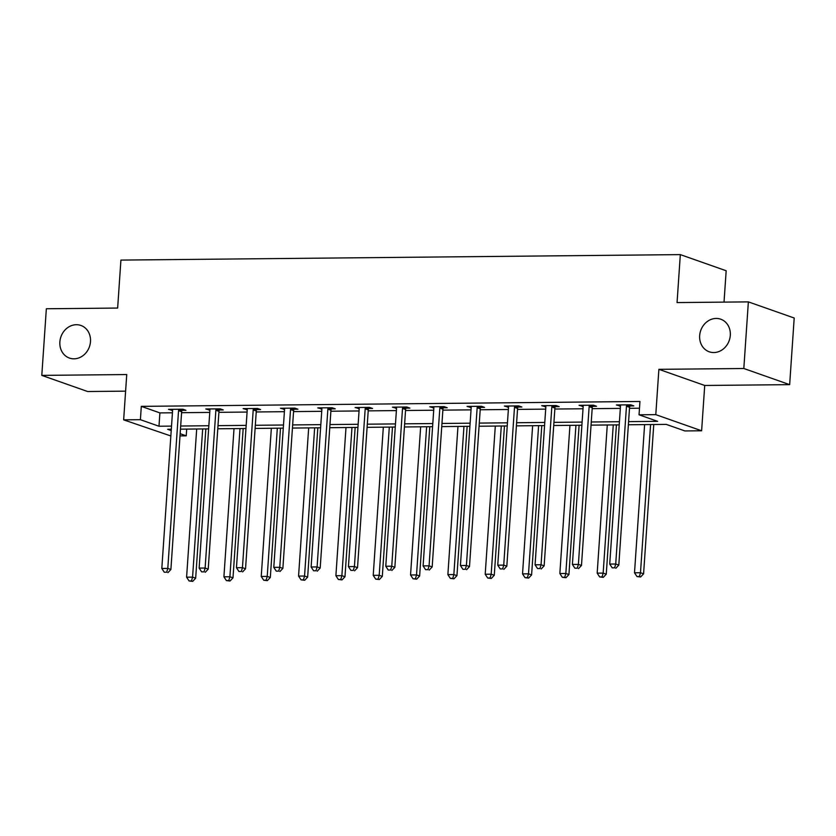 <?xml version="1.0" encoding="UTF-8"?>
<svg xmlns="http://www.w3.org/2000/svg" width="836" height="836" viewBox="0 0 836 836"><rect width="100%" height="100%" fill="white"/><g stroke="black" fill="none" stroke-linecap="round" stroke-linejoin="round"><path stroke-width="1.25" d="M90.487 341.61A17.284 15.1 109.4 0 1 69.44 358.069A17.284 15.1 109.4 0 1 59.868 341.914A17.284 15.1 109.4 0 1 80.914 325.465A17.284 15.1 109.4 0 1 90.487 341.61M730.298 335.351A17.284 15.1 109.4 0 1 709.252 351.799A17.284 15.1 109.4 0 1 699.669 335.644A17.284 15.1 109.4 0 1 720.726 319.195A17.284 15.1 109.4 0 1 730.298 335.351M186.7 429.098L186.24 435.828L180.001 435.88M170.847 435.974L123.655 419.85L140.406 419.693L158.986 426.235L171.516 426.109M724.028 302.12L726.17 270.749L680.326 254.614L120.917 260.09L117.646 308.056L46.346 308.756L41.8 375.385L87.634 391.52L125.609 391.143M680.326 254.614L677.055 302.58L748.366 301.88L794.2 318.014L789.654 384.644L743.821 368.509L658.883 369.334L655.79 414.646L701.623 430.78L684.883 430.937L666.292 424.395L628.379 424.772M658.883 369.334L704.717 385.469L789.654 384.644M704.717 385.469L701.623 430.78M748.366 301.88L743.821 368.509M628.588 421.626L657.629 421.344L639.038 414.802L639.948 401.479L141.305 406.359L159.895 412.9L172.425 412.785M181.579 412.691L209.752 412.42M218.907 412.326L247.08 412.054M256.234 411.96L284.407 411.688M293.561 411.594L321.735 411.322M330.889 411.228L359.062 410.957M368.216 410.863L396.379 410.591M405.544 410.497L433.706 410.225M442.861 410.131L471.034 409.859M480.188 409.765L508.361 409.494M517.515 409.4L545.689 409.128M554.843 409.034L583.016 408.762M592.17 408.668L620.343 408.396M629.498 408.302L639.488 408.208M629.968 405.951L633.845 405.909L630.752 404.823L616.393 404.958L620.49 406.045M592.64 406.317L596.517 406.275L593.424 405.188L579.066 405.324L583.162 406.411M555.323 406.683L559.19 406.641L556.097 405.554L541.738 405.69L545.835 406.777M517.996 407.048L521.863 407.007L518.769 405.92L504.411 406.056L508.507 407.142M480.669 407.414L484.535 407.372L481.442 406.286L467.084 406.421L471.18 407.508M443.341 407.78L447.218 407.738L444.115 406.651L429.756 406.787L433.863 407.874M406.014 408.146L409.891 408.104L406.787 407.017L392.429 407.153L396.536 408.24M368.686 408.511L372.563 408.47L369.46 407.383L355.112 407.519L359.208 408.595M331.359 408.877L335.236 408.835L332.132 407.749L317.784 407.884L321.881 408.961M294.032 409.243L297.909 409.201L294.815 408.114L280.457 408.25L284.553 409.326M256.704 409.609L260.581 409.567L257.488 408.48L243.13 408.616L247.226 409.692M219.387 409.974L223.254 409.933L220.161 408.846L205.802 408.982L209.899 410.058M182.06 410.33L185.926 410.298L182.833 409.212L168.475 409.347L172.571 410.424M123.655 419.85L126.738 374.549L41.8 375.385M141.305 406.359L140.406 419.693M639.038 414.802L655.79 414.646M171.307 429.244L167.66 429.286L171.213 430.54M180.148 433.685L186.24 435.828M619.215 424.866L591.052 425.137M581.898 425.221L553.725 425.503M544.57 425.587L516.397 425.869M507.243 425.952L479.07 426.235M469.916 426.318L441.742 426.6M432.588 426.684L404.415 426.966M395.261 427.05L367.088 427.332M357.933 427.415L329.76 427.698M320.606 427.781L292.443 428.063M283.279 428.147L255.116 428.429M245.962 428.513L217.788 428.795M208.634 428.878L180.461 429.161M180.67 426.015L208.843 425.743M217.997 425.649L246.171 425.378M255.325 425.284L283.498 425.012M292.652 424.918L320.825 424.646M329.98 424.552L358.153 424.28M367.307 424.186L395.48 423.915M404.634 423.821L432.797 423.549M441.962 423.455L470.125 423.183M479.279 423.089L507.452 422.817M516.606 422.723L544.779 422.452M553.934 422.358L582.107 422.086M591.261 421.992L619.434 421.72M159.895 412.9L158.986 426.235M619.56 404.927L619.486 406.056M582.243 405.293L582.159 406.421M544.915 405.659L544.832 406.787M507.588 406.024L507.515 407.153M470.26 406.39L470.187 407.519M432.933 406.756L432.86 407.874M395.606 407.122L395.532 408.24M358.278 407.487L358.205 408.605M320.951 407.853L320.878 408.971M283.623 408.219L283.55 409.337M246.306 408.585L246.223 409.703M208.979 408.95L208.895 410.068M171.652 409.316L171.568 410.434M626.875 404.854L626.707 405.251A2.696 2.362 -70.6 0 0 626.467 406.244L615.714 564.018L609.726 564.07L620.479 406.306A2.696 2.362 -70.6 0 0 620.375 405.314L620.26 404.927M630.448 404.823L629.801 406.338A2.696 2.362 -70.6 0 0 629.56 407.341L618.807 565.105L615.714 564.018L614.606 567.822L612.213 567.843L614.606 567.822M615.85 568.261L618.807 565.105M609.726 564.07L612.213 567.843M644.608 424.615L634.503 572.796L640.491 572.733L643.584 573.83L653.762 424.521M639.383 576.547L636.99 576.568L640.627 576.976L639.383 576.547L640.491 572.733L650.586 424.552M636.99 576.568L634.503 572.796M643.584 573.83L640.627 576.976M589.547 405.22L589.38 405.617A2.696 2.362 -70.6 0 0 589.14 406.609L578.387 564.384L572.399 564.436L583.162 406.672A2.696 2.362 -70.6 0 0 583.047 405.679L582.943 405.293M593.132 405.188L592.473 406.704A2.696 2.362 -70.6 0 0 592.233 407.707L581.48 565.47L578.387 564.384L577.279 568.187L574.886 568.208L577.279 568.187M578.522 568.626L581.48 565.47M572.399 564.436L574.886 568.208M552.22 405.585L552.053 405.982A2.696 2.362 -70.6 0 0 551.812 406.975L541.059 564.749L535.071 564.802L545.835 407.038A2.696 2.362 -70.6 0 0 545.73 406.045L545.615 405.659M555.804 405.554L555.156 407.069A2.696 2.362 -70.6 0 0 554.905 408.072L544.152 565.836L541.059 564.749L539.952 568.553L537.558 568.574L539.952 568.553M541.195 568.992L544.152 565.836M535.071 564.802L537.558 568.574M607.281 424.981L597.176 573.162L603.164 573.099L606.257 574.196L616.435 424.887M602.056 576.913L599.663 576.934L603.299 577.342L602.056 576.913L603.164 573.099L613.258 424.918M599.663 576.934L597.176 573.162M606.257 574.196L603.299 577.342M569.953 425.346L559.848 573.527L565.836 573.465L568.929 574.562L579.108 425.252M564.728 577.279L562.335 577.3L565.972 577.707L564.728 577.279L565.836 573.465L575.941 425.284M562.335 577.3L559.848 573.527M568.929 574.562L565.972 577.707M514.892 405.951L514.725 406.348A2.696 2.362 -70.6 0 0 514.485 407.341L503.732 565.115L497.754 565.167L508.507 407.404A2.696 2.362 -70.6 0 0 508.403 406.411L508.288 406.024M518.477 405.92L517.829 407.435A2.696 2.362 -70.6 0 0 517.588 408.438L506.825 566.202L503.732 565.115L502.635 568.919L500.241 568.94L502.635 568.919M503.868 569.358L506.825 566.202M497.754 565.167L500.241 568.94M477.565 406.317L477.398 406.714A2.696 2.362 -70.6 0 0 477.157 407.707L466.404 565.481L460.427 565.533L471.18 407.769A2.696 2.362 -70.6 0 0 471.076 406.777L470.961 406.39M481.149 406.286L480.501 407.801A2.696 2.362 -70.6 0 0 480.261 408.804L469.498 566.568L466.404 565.481L465.307 569.285L462.914 569.306L465.307 569.285M466.54 569.724L469.498 566.568M460.427 565.533L462.914 569.306M440.248 406.683L440.07 407.08A2.696 2.362 -70.6 0 0 439.83 408.072L429.077 565.847L423.1 565.899L433.853 408.135A2.696 2.362 -70.6 0 0 433.748 407.142L433.633 406.756M443.822 406.651L443.174 408.167A2.696 2.362 -70.6 0 0 442.934 409.17L432.181 566.933L429.077 565.847L427.98 569.65L425.587 569.671L427.98 569.65M429.213 570.089L432.181 566.933M423.1 565.899L425.587 569.671M532.626 425.712L522.531 573.893L528.509 573.83L531.602 574.917L541.78 425.618M527.411 577.645L525.018 577.666L528.645 578.073L527.411 577.645L528.509 573.83L538.614 425.649M525.018 577.666L522.531 573.893M531.602 574.917L528.645 578.073M495.299 426.078L485.204 574.259L491.181 574.196L494.275 575.283L504.453 425.984M490.084 578.01L487.691 578.031L491.317 578.439L490.084 578.01L491.181 574.196L501.286 426.015M487.691 578.031L485.204 574.259M494.275 575.283L491.317 578.439M457.971 426.444L447.877 574.625L453.854 574.562L456.958 575.649L467.136 426.35M452.757 578.376L450.364 578.397L453.99 578.805L452.757 578.376L453.854 574.562L463.959 426.381M450.364 578.397L447.877 574.625M456.958 575.649L453.99 578.805M420.654 426.809L410.549 574.99L416.527 574.928L419.63 576.014L429.808 426.715M415.429 578.742L413.036 578.763L416.662 579.17L415.429 578.742L416.527 574.928L426.632 426.747M413.036 578.763L410.549 574.99M419.63 576.014L416.662 579.17M383.327 427.175L373.222 575.356L379.199 575.293L382.303 576.38L392.481 427.081M378.102 579.108L375.709 579.129L379.345 579.536L378.102 579.108L379.199 575.293L389.304 427.112M375.709 579.129L373.222 575.356M382.303 576.38L379.345 579.536M346 427.541L335.894 575.722L341.882 575.659L344.975 576.746L355.154 427.447M340.774 579.473L338.381 579.494L342.018 579.902L340.774 579.473L341.882 575.659L351.977 427.478M338.381 579.494L335.894 575.722M344.975 576.746L342.018 579.902M308.672 427.907L298.567 576.088L304.555 576.025L307.648 577.112L317.826 427.813M303.447 579.839L301.054 579.86L304.691 580.268L303.447 579.839L304.555 576.025L314.649 427.844M301.054 579.86L298.567 576.088M307.648 577.112L304.691 580.268M271.345 428.262L261.24 576.453L267.227 576.391L270.321 577.477L280.499 428.178M266.12 580.205L263.727 580.226L267.363 580.633L266.12 580.205L267.227 576.391L277.322 428.21M263.727 580.226L261.24 576.453M270.321 577.477L267.363 580.633M234.017 428.628L223.912 576.819L229.9 576.756L232.993 577.843L243.171 428.544M228.792 580.56L226.399 580.592L230.036 580.999L228.792 580.56L229.9 576.756L240.005 428.575M226.399 580.592L223.912 576.819M232.993 577.843L230.036 580.999M402.921 407.048L402.753 407.445A2.696 2.362 -70.6 0 0 402.513 408.438L391.75 566.202L385.772 566.265L396.525 408.501A2.696 2.362 -70.6 0 0 396.421 407.508L396.306 407.122M406.495 407.017L405.847 408.532A2.696 2.362 -70.6 0 0 405.606 409.535L394.853 567.299L391.75 566.202L390.652 570.016L388.259 570.037L390.652 570.016M391.885 570.455L394.853 567.299M385.772 566.265L388.259 570.037M365.593 407.414L365.426 407.811A2.696 2.362 -70.6 0 0 365.186 408.804L354.422 566.568L348.445 566.63L359.198 408.867A2.696 2.362 -70.6 0 0 359.093 407.874L358.978 407.477M369.167 407.383L368.519 408.898A2.696 2.362 -70.6 0 0 368.279 409.901L357.526 567.665L354.422 566.568L353.325 570.382L350.932 570.403L353.325 570.382M354.568 570.821L357.526 567.665M348.445 566.63L350.932 570.403M328.266 407.78L328.099 408.177A2.696 2.362 -70.6 0 0 327.858 409.17L317.105 566.933L311.117 566.996L321.87 409.232A2.696 2.362 -70.6 0 0 321.766 408.24L321.651 407.843M331.84 407.749L331.192 409.264A2.696 2.362 -70.6 0 0 330.951 410.257L320.198 568.031L317.105 566.933L315.998 570.748L313.605 570.769L315.998 570.748M317.241 571.187L320.198 568.031M311.117 566.996L313.605 570.769M290.938 408.146L290.771 408.543A2.696 2.362 -70.6 0 0 290.531 409.535L279.778 567.299L273.79 567.362L284.543 409.598A2.696 2.362 -70.6 0 0 284.439 408.605L284.324 408.208M294.512 408.114L293.864 409.63A2.696 2.362 -70.6 0 0 293.624 410.622L282.871 568.396L279.778 567.299L278.67 571.113L276.277 571.134L278.67 571.113M279.914 571.552L282.871 568.396M273.79 567.362L276.277 571.134M253.611 408.511L253.444 408.909A2.696 2.362 -70.6 0 0 253.203 409.901L242.45 567.665L236.463 567.728L247.226 409.964A2.696 2.362 -70.6 0 0 247.111 408.971L247.007 408.574M257.195 408.48L256.537 409.995A2.696 2.362 -70.6 0 0 256.297 410.988L245.544 568.762L242.45 567.665L241.343 571.479L238.95 571.5L241.343 571.479M242.586 571.918L245.544 568.762M236.463 567.728L238.95 571.5M216.284 408.877L216.116 409.274A2.696 2.362 -70.6 0 0 215.876 410.267L205.123 568.031L199.135 568.093L209.899 410.33A2.696 2.362 -70.6 0 0 209.794 409.337L209.679 408.94M219.868 408.846L219.22 410.361A2.696 2.362 -70.6 0 0 218.969 411.354L208.216 569.128L205.123 568.031L204.015 571.845L201.622 571.866L204.015 571.845M205.259 572.284L208.216 569.128M199.135 568.093L201.622 571.866M178.956 409.243L178.789 409.64A2.696 2.362 -70.6 0 0 178.549 410.633L167.796 568.396L161.818 568.459L172.571 410.695A2.696 2.362 -70.6 0 0 172.467 409.703L172.352 409.306M182.541 409.212L181.893 410.727A2.696 2.362 -70.6 0 0 181.652 411.72L170.889 569.494L167.796 568.396L166.698 572.211L164.305 572.232L166.698 572.211M167.931 572.65L170.889 569.494M161.818 568.459L164.305 572.232M196.69 428.993L186.595 577.185L192.573 577.122L195.666 578.209L205.844 428.91M191.475 580.926L189.082 580.957L192.708 581.365L191.475 580.926L192.573 577.122L202.678 428.941M189.082 580.957L186.595 577.185M195.666 578.209L192.708 581.365M626.707 405.251L629.801 406.338M626.467 406.244L629.56 407.341M589.38 405.617L592.473 406.704M589.14 406.609L592.233 407.707M552.053 405.982L555.156 407.069M551.812 406.975L554.905 408.072M514.725 406.348L517.829 407.435M514.485 407.341L517.588 408.438M477.398 406.714L480.501 407.801M477.157 407.707L480.261 408.804M440.07 407.08L443.174 408.167M439.83 408.072L442.934 409.17M402.753 407.445L405.847 408.532M402.513 408.438L405.606 409.535M365.426 407.811L368.519 408.898M365.186 408.804L368.279 409.901M328.099 408.177L331.192 409.264M327.858 409.17L330.951 410.257M290.771 408.543L293.864 409.63M290.531 409.535L293.624 410.622M253.444 408.909L256.537 409.995M253.203 409.901L256.297 410.988M216.116 409.274L219.22 410.361M215.876 410.267L218.969 411.354M178.789 409.64L181.893 410.727M178.549 410.633L181.652 411.72"/></g></svg>
